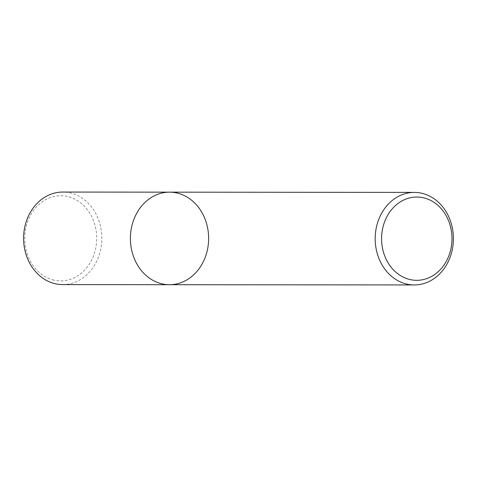 <?xml version="1.0" encoding="UTF-8"?>
<svg xmlns="http://www.w3.org/2000/svg" width="477" height="477" viewBox="0 0 477 477"><rect width="100%" height="100%" fill="white"/><g stroke="black" fill="none" stroke-linecap="round" stroke-linejoin="round"><path stroke-width="0.36" stroke-dasharray="2.38 1.79" d="M169.562 192.159A46.269 39.114 -89.9 0 1 178.362 193.352A46.269 39.114 -89.9 0 1 208.371 243.705A46.269 39.114 -89.9 0 1 169.472 284.703M62.66 284.596A46.269 39.114 90.1 0 0 101.559 243.598A46.269 39.114 90.1 0 0 71.55 193.245A46.269 39.114 90.1 0 0 62.749 192.052M52.589 279.79A42.572 35.984 90.1 0 0 95.15 225.907A42.572 35.984 90.1 0 0 34.439 209.26A42.572 35.984 90.1 0 0 52.589 279.79"/><path stroke-width="0.72" d="M169.472 284.703A46.269 39.114 -89.9 0 1 130.406 238.393A46.269 39.114 -89.9 0 1 169.562 192.159A46.269 39.114 -89.9 0 1 178.362 193.352A46.269 39.114 -89.9 0 1 208.371 243.705A46.269 39.114 -89.9 0 1 169.472 284.703A46.269 39.114 -89.9 0 1 130.406 238.393A46.269 39.114 -89.9 0 1 169.562 192.159L62.749 192.052A46.269 39.114 90.1 0 0 23.85 233.044A46.269 39.114 90.1 0 0 53.859 283.398A46.269 39.114 90.1 0 0 62.66 284.596L414.251 284.948A46.269 39.114 -89.9 0 1 375.184 238.637A46.269 39.114 -89.9 0 1 414.34 192.404A46.269 39.114 -89.9 0 1 423.141 193.602A46.269 39.114 -89.9 0 1 453.15 243.956A46.269 39.114 -89.9 0 1 414.251 284.948M424.727 198.11A41.642 35.203 -89.9 0 1 442.483 267.108A41.642 35.203 -89.9 0 1 383.097 250.824A41.642 35.203 -89.9 0 1 424.727 198.11M414.34 192.404L169.562 192.159"/></g></svg>
